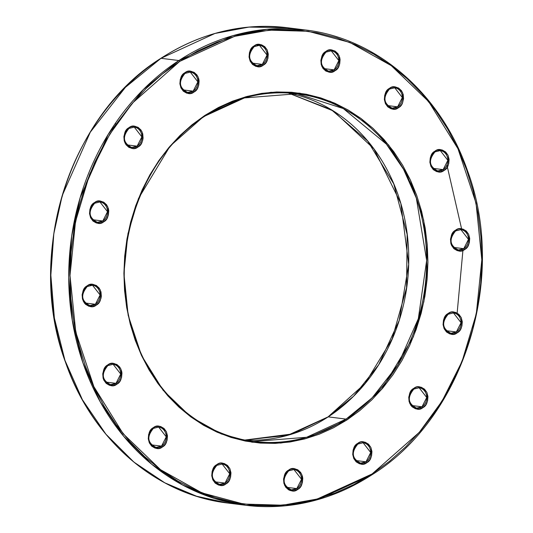 <?xml version="1.0" encoding="UTF-8"?>
<svg xmlns="http://www.w3.org/2000/svg" width="533" height="533" viewBox="0 0 533 533"><rect width="100%" height="100%" fill="white"/><g stroke="black" fill="none" stroke-linecap="round" stroke-linejoin="round"><path stroke-width="0.8" d="M90.257 381.675L91.876 382.261M160.859 58.33C200.661 32.786 242.781 22.579 287.22 27.716L305.109 29.948L266.866 29.315L232.828 35.698L178.881 60.535A239.51 206.158 -82.9 0 1 305.109 29.948C376.891 38.143 441.117 93.828 467.434 170.567C507.696 277.92 463.937 417.625 372.141 474.67C332.339 500.214 290.219 510.421 245.78 505.284L227.891 503.052C156.109 494.857 91.883 439.172 65.566 362.433C25.304 255.08 69.063 115.375 160.859 58.33A0.933 0.386 56.8 0 1 160.993 58.304L214.939 33.466L248.978 27.083L287.22 27.716A239.51 206.158 97.1 0 0 160.993 58.304L178.881 60.535A0.933 0.386 56.8 0 1 179.728 61.402L234.553 36.351L269.232 30.141L308.201 31.294L349.835 42.433L391.289 65.659L428.699 101.623L457.974 148.74L476.049 203.173L481.819 259.798L476.329 313.697L462.098 361.334L442.157 400.969L419.231 432.396L372.101 473.95L353.792 484.61L334.737 493.192L315.11 499.594L295.109 503.765L274.921 505.657L254.747 505.264L234.773 502.579L215.192 497.635L196.204 490.473L177.975 481.166L160.693 469.806L144.523 456.495L129.619 441.371L116.121 424.568L104.162 406.259L93.855 386.612L85.307 365.818L78.591 344.085L73.774 321.612L70.902 298.62L70.01 275.334L71.102 251.969L74.16 228.757L79.164 205.918L86.066 183.678L94.794 162.245L105.261 141.825L117.38 122.617L131.018 104.808L146.055 88.571L162.345 74.054L179.728 61.402L198.036 50.735L217.098 42.16L236.719 35.758L256.719 31.587L276.907 29.695L297.088 30.088L317.062 32.773L336.636 37.716L355.631 44.879L373.853 54.186L391.135 65.546L407.305 78.857L422.216 93.981L435.714 110.784L447.673 129.093L457.974 148.74L466.528 169.527L473.244 191.267L478.054 213.74L480.926 236.732L481.819 260.017L480.733 283.383L477.668 306.595L472.664 329.434L465.769 351.673L457.041 373.107L446.567 393.527L434.448 412.729L420.81 430.544L405.773 446.781L389.483 461.298L372.101 473.95A0.933 0.386 56.8 0 1 372.147 474.67A0.933 0.386 56.8 0 1 372.007 474.696A239.51 206.158 -82.9 0 1 245.78 505.284A239.51 206.158 -82.9 0 1 71.748 316.982A239.51 206.158 -82.9 0 1 178.881 60.535L143.31 89.564L108.186 134.403L80.117 197.783L71.695 236.026L68.737 277.42L72.275 320.32L82.848 362.613L100.317 402.009L123.803 436.434L151.832 464.363L182.646 485.03L214.466 498.468L245.78 505.284L284.022 505.917L318.061 499.534L372.007 474.696A0.933 0.386 -123.2 0 0 372.147 474.67A0.933 0.386 -123.2 0 0 372.101 473.95L317.275 499.001L282.597 505.211L243.628 504.058L201.994 492.918L160.54 469.686L123.136 433.729L93.855 386.612L75.779 332.179L70.01 275.548L75.499 221.655L89.731 174.018L109.678 134.383L132.597 102.956L179.728 61.402A0.933 0.386 -123.2 0 0 178.881 60.535L160.993 58.304A239.51 206.158 97.1 0 0 53.86 314.743A239.51 206.158 97.1 0 0 227.891 503.052L196.577 496.236L164.757 482.798L133.943 462.131L105.914 434.202L82.428 399.777L64.959 360.381L54.386 318.088L50.848 275.188L53.806 233.794L62.228 195.551L90.297 132.171L125.422 87.332L160.993 58.304A0.933 0.386 -123.2 0 0 160.853 58.33A0.933 0.386 -123.2 0 0 160.779 58.443M250.836 441.111L244.727 440.944M295.215 93.528A175.21 150.806 -82.9 0 1 297.147 93.755A175.21 150.806 -82.9 0 1 424.455 231.509A175.21 150.806 -82.9 0 1 346.084 419.098L306.615 437.273L253.741 441.477A175.21 150.806 -82.9 0 1 126.434 303.723A175.21 150.806 -82.9 0 1 204.805 116.134A0.933 0.386 -123.2 0 0 204.945 116.107A0.933 0.386 -123.2 0 0 204.905 115.388L170.107 146.069L138.46 198.529L127.953 233.701L123.896 273.489L128.16 315.296L141.505 355.484L163.118 390.269L190.734 416.819L221.342 433.969L252.076 442.19L280.844 443.043L306.455 438.459L346.93 419.964A0.933 0.386 -123.2 0 0 346.084 419.098L328.195 416.866A0.933 0.386 56.8 0 0 328.055 416.893L287.653 435.321L244.84 440.045L292.291 433.962L328.195 416.866A0.933 0.386 -123.2 0 0 328.055 416.893A0.933 0.386 -123.2 0 0 327.982 417.006M107.952 365.478L113.143 364.299A10.254 8.821 -82.9 0 1 120.591 372.36A10.254 8.821 -82.9 0 1 116.007 383.34L110.604 384.646A10.254 8.821 -82.9 0 1 103.155 376.584A10.254 8.821 -82.9 0 1 107.739 365.611A0.933 0.386 -123.2 0 0 107.879 365.585A0.933 0.386 -123.2 0 0 107.839 364.865C103.549 366.951 102.203 372.034 103.808 380.109C108.725 386.025 113.076 387.384 116.854 384.2A0.933 0.386 -123.2 0 0 116.007 383.34L105.767 382.061L116.007 383.34A10.254 8.821 -82.9 0 1 110.604 384.646C101.923 380.236 101.01 373.886 107.873 365.585A0.933 0.386 56.8 0 1 107.739 365.611M357.936 443.942L363.133 442.77A10.254 8.821 -82.9 0 1 370.582 450.825A10.254 8.821 -82.9 0 1 365.998 461.805L360.594 463.11A10.254 8.821 -82.9 0 1 353.146 455.055A10.254 8.821 -82.9 0 1 357.73 444.076A0.933 0.386 -123.2 0 0 357.87 444.049A0.933 0.386 -123.2 0 0 357.823 443.329C353.532 445.415 352.193 450.498 353.799 458.573C358.716 464.49 363.066 465.855 366.844 462.671A0.933 0.386 -123.2 0 0 365.998 461.805L355.758 460.525L365.998 461.805A10.254 8.821 -82.9 0 1 360.594 463.11C351.907 458.706 351 452.35 357.863 444.049A0.933 0.386 56.8 0 1 357.73 444.076M153.471 428.265L158.667 427.086A10.254 8.821 -82.9 0 1 166.116 435.148A10.254 8.821 -82.9 0 1 161.532 446.121L156.129 447.434A10.254 8.821 -82.9 0 1 148.68 439.372A10.254 8.821 -82.9 0 1 153.264 428.399A0.933 0.386 -123.2 0 0 153.404 428.365A0.933 0.386 -123.2 0 0 153.357 427.653C149.067 429.738 147.728 434.815 149.333 442.896C154.25 448.806 158.601 450.172 162.378 446.987A0.933 0.386 -123.2 0 0 161.532 446.121L151.292 444.848L161.532 446.121A10.254 8.821 -82.9 0 1 156.129 447.434C147.441 443.023 146.535 436.667 153.397 428.372A0.933 0.386 56.8 0 1 153.264 428.399M216.964 465.222L222.161 464.05A10.254 8.821 -82.9 0 1 229.61 472.105A10.254 8.821 -82.9 0 1 225.026 483.085L219.623 484.39A10.254 8.821 -82.9 0 1 212.174 476.335A10.254 8.821 -82.9 0 1 216.758 465.356A0.933 0.386 -123.2 0 0 216.898 465.329A0.933 0.386 -123.2 0 0 216.851 464.609C212.56 466.695 211.221 471.778 212.827 479.853C217.744 485.77 222.088 487.135 225.872 483.951A0.933 0.386 -123.2 0 0 225.026 483.085L214.786 481.805L225.026 483.085A10.254 8.821 -82.9 0 1 219.623 484.39C210.935 479.986 210.029 473.63 216.891 465.329A0.933 0.386 56.8 0 1 216.758 465.356M288.766 470.732L293.956 469.553A10.254 8.821 -82.9 0 1 301.405 477.615A10.254 8.821 -82.9 0 1 296.821 488.588L291.418 489.9A10.254 8.821 -82.9 0 1 283.969 481.839A10.254 8.821 -82.9 0 1 288.553 470.866A0.933 0.386 -123.2 0 0 288.693 470.832A0.933 0.386 -123.2 0 0 288.653 470.113C284.362 472.205 283.016 477.282 284.629 485.356C289.546 491.273 293.89 492.639 297.667 489.454A0.933 0.386 -123.2 0 0 296.821 488.588L286.581 487.309L296.821 488.588A10.254 8.821 -82.9 0 1 291.418 489.9C282.737 485.49 281.824 479.134 288.693 470.839A0.933 0.386 56.8 0 1 288.553 470.866M413.954 388.943L419.151 387.771A10.254 8.821 -82.9 0 1 426.6 395.826A10.254 8.821 -82.9 0 1 422.009 406.806L416.613 408.111A10.254 8.821 -82.9 0 1 409.164 400.056A10.254 8.821 -82.9 0 1 413.748 389.077A0.933 0.386 -123.2 0 0 413.888 389.05A0.933 0.386 -123.2 0 0 413.841 388.33C409.551 390.416 408.211 395.499 409.817 403.574C414.734 409.491 419.078 410.856 422.856 407.672A0.933 0.386 -123.2 0 0 422.009 406.806L411.776 405.526L422.009 406.806A10.254 8.821 -82.9 0 1 416.613 408.111C407.925 403.708 407.019 397.351 413.881 389.05A0.933 0.386 56.8 0 1 413.748 389.077M448.286 314.104L453.483 312.931A10.254 8.821 -82.9 0 1 460.932 320.986A10.254 8.821 -82.9 0 1 456.348 331.966L450.945 333.272A10.254 8.821 -82.9 0 1 443.496 325.217A10.254 8.821 -82.9 0 1 448.08 314.237A0.933 0.386 -123.2 0 0 448.22 314.21A0.933 0.386 -123.2 0 0 448.173 313.491C443.882 315.576 442.543 320.659 444.149 328.734C449.066 334.651 453.416 336.017 457.194 332.825A0.933 0.386 -123.2 0 0 456.348 331.966L446.108 330.687L456.348 331.966A10.254 8.821 -82.9 0 1 450.945 333.272C442.257 328.861 441.351 322.512 448.213 314.21A0.933 0.386 56.8 0 1 448.08 314.237M455.708 230.816L460.905 229.643A10.254 8.821 -82.9 0 1 468.354 237.698A10.254 8.821 -82.9 0 1 463.763 248.678L458.367 249.984A10.254 8.821 -82.9 0 1 450.918 241.929A10.254 8.821 -82.9 0 1 455.502 230.949A0.933 0.386 -123.2 0 0 455.642 230.922A0.933 0.386 -123.2 0 0 455.595 230.203C451.304 232.288 449.965 237.372 451.571 245.446C456.488 251.363 460.832 252.729 464.616 249.544A0.933 0.386 -123.2 0 0 463.763 248.678L453.53 247.399L463.763 248.678A10.254 8.821 -82.9 0 1 458.367 249.984C449.679 245.58 448.773 239.224 455.635 230.922A0.933 0.386 56.8 0 1 455.502 230.949M435.088 151.765L440.285 150.586A10.254 8.821 -82.9 0 1 447.733 158.647A10.254 8.821 -82.9 0 1 443.15 169.621L437.746 170.933A10.254 8.821 -82.9 0 1 430.298 162.871A10.254 8.821 -82.9 0 1 434.881 151.898A0.933 0.386 -123.2 0 0 435.021 151.865A0.933 0.386 -123.2 0 0 434.975 151.152C430.684 153.238 429.345 158.314 430.95 166.396C435.867 172.306 440.218 173.671 443.996 170.487A0.933 0.386 -123.2 0 0 443.15 169.621L432.909 168.341L443.15 169.621A10.254 8.821 -82.9 0 1 437.746 170.933C429.058 166.523 428.152 160.167 435.015 151.872A0.933 0.386 56.8 0 1 434.881 151.898M389.57 88.978L394.76 87.798A10.254 8.821 -82.9 0 1 402.208 95.86A10.254 8.821 -82.9 0 1 397.625 106.833L392.221 108.146A10.254 8.821 -82.9 0 1 384.773 100.084A10.254 8.821 -82.9 0 1 389.356 89.111A0.933 0.386 -123.2 0 0 389.496 89.078A0.933 0.386 -123.2 0 0 389.456 88.365C385.166 90.45 383.82 95.527 385.426 103.609C390.343 109.518 394.693 110.884 398.471 107.699A0.933 0.386 -123.2 0 0 397.625 106.833L387.384 105.561L397.625 106.833A10.254 8.821 -82.9 0 1 392.221 108.146C383.54 103.735 382.627 97.386 389.49 89.084A0.933 0.386 56.8 0 1 389.356 89.111M326.076 52.014L331.266 50.842A10.254 8.821 -82.9 0 1 338.715 58.903A10.254 8.821 -82.9 0 1 334.131 69.876L328.728 71.189A10.254 8.821 -82.9 0 1 321.279 63.127A10.254 8.821 -82.9 0 1 325.863 52.147A0.933 0.386 -123.2 0 0 326.003 52.121A0.933 0.386 -123.2 0 0 325.963 51.401C321.672 53.487 320.326 58.57 321.939 66.645C326.849 72.561 331.2 73.927 334.977 70.742A0.933 0.386 -123.2 0 0 334.131 69.876L323.891 68.597L334.131 69.876A10.254 8.821 -82.9 0 1 328.728 71.189C320.047 66.778 319.134 60.422 326.003 52.127A0.933 0.386 56.8 0 1 325.863 52.147M254.274 46.511L259.471 45.332A10.254 8.821 -82.9 0 1 266.92 53.393A10.254 8.821 -82.9 0 1 262.336 64.373L256.933 65.679A10.254 8.821 -82.9 0 1 249.484 57.617A10.254 8.821 -82.9 0 1 254.068 46.644A0.933 0.386 -123.2 0 0 254.208 46.618A0.933 0.386 -123.2 0 0 254.161 45.898C249.87 47.983 248.531 53.067 250.137 61.142C255.054 67.058 259.398 68.417 263.182 65.233A0.933 0.386 -123.2 0 0 262.336 64.373L252.096 63.094L262.336 64.373A10.254 8.821 -82.9 0 1 256.933 65.679C248.245 61.268 247.339 54.919 254.201 46.618A0.933 0.386 56.8 0 1 254.068 46.644M185.104 73.294L190.294 72.122A10.254 8.821 -82.9 0 1 197.743 80.183A10.254 8.821 -82.9 0 1 193.159 91.156L187.756 92.462A10.254 8.821 -82.9 0 1 180.307 84.407A10.254 8.821 -82.9 0 1 184.891 73.427A0.933 0.386 -123.2 0 0 185.031 73.401A0.933 0.386 -123.2 0 0 184.991 72.681C180.7 74.767 179.355 79.85 180.96 87.925C185.877 93.841 190.228 95.207 194.005 92.022A0.933 0.386 -123.2 0 0 193.159 91.156L182.919 89.877L193.159 91.156A10.254 8.821 -82.9 0 1 187.756 92.462C179.075 88.058 178.162 81.702 185.024 73.401A0.933 0.386 56.8 0 1 184.891 73.427M129.086 128.293L134.276 127.121L141.858 136.874L137.141 146.155L131.738 147.468A10.254 8.821 -82.9 0 1 124.289 139.406A10.254 8.821 -82.9 0 1 128.879 128.426A0.933 0.386 -123.2 0 0 129.013 128.4A0.933 0.386 -123.2 0 0 128.973 127.68C124.682 129.766 123.336 134.849 124.949 142.924C129.865 148.84 134.209 150.206 137.987 147.021A0.933 0.386 -123.2 0 0 137.141 146.155L126.907 144.876L137.141 146.155A10.254 8.821 -82.9 0 1 131.738 147.468C123.056 143.057 122.144 136.701 129.013 128.406L134.276 127.121A10.254 8.821 -82.9 0 1 141.725 135.182A10.254 8.821 -82.9 0 1 137.141 146.155A0.933 0.386 56.8 0 1 137.987 147.021L140.912 144.15L142.704 140.246L143.084 138.087L142.731 133.77L140.972 129.999L138.074 127.34L134.469 126.214L130.725 126.781L127.394 128.953L124.989 132.411L123.883 136.615L124.229 140.932L125.988 144.703L128.886 147.361L132.49 148.487L134.383 148.421L137.987 147.021C142.278 144.936 143.624 139.853 142.011 131.778C137.094 125.861 132.75 124.495 128.973 127.68A0.933 0.386 56.8 0 1 129.013 128.4A0.933 0.386 56.8 0 1 128.879 128.426M94.754 203.133L99.944 201.96A10.254 8.821 -82.9 0 1 107.393 210.022A10.254 8.821 -82.9 0 1 102.809 220.995L97.406 222.308A10.254 8.821 -82.9 0 1 89.957 214.246A10.254 8.821 -82.9 0 1 94.541 203.266A0.933 0.386 -123.2 0 0 94.681 203.24A0.933 0.386 -123.2 0 0 94.641 202.52C90.35 204.605 89.004 209.689 90.61 217.764C95.527 223.68 99.878 225.046 103.655 221.861A0.933 0.386 -123.2 0 0 102.809 220.995L92.569 219.716L102.809 220.995A10.254 8.821 -82.9 0 1 97.406 222.308C88.725 217.897 87.812 211.541 94.681 203.246A0.933 0.386 56.8 0 1 94.541 203.266M87.332 286.421L92.522 285.248A10.254 8.821 -82.9 0 1 99.971 293.31A10.254 8.821 -82.9 0 1 95.387 304.283L89.984 305.589A10.254 8.821 -82.9 0 1 82.535 297.534A10.254 8.821 -82.9 0 1 87.119 286.554A0.933 0.386 -123.2 0 0 87.259 286.527A0.933 0.386 -123.2 0 0 87.219 285.808C82.928 287.893 81.582 292.977 83.195 301.052C88.112 306.968 92.456 308.334 96.233 305.149A0.933 0.386 -123.2 0 0 95.387 304.283L85.153 303.004L95.387 304.283A10.254 8.821 -82.9 0 1 89.984 305.589C81.302 301.185 80.39 294.829 87.259 286.527A0.933 0.386 56.8 0 1 87.119 286.554M244.84 440.051A175.21 150.806 97.1 0 0 328.195 416.866A175.21 150.806 97.1 0 0 407.265 234.407A175.21 150.806 97.1 0 0 288.166 92.955L333.345 110.937L373.953 148.867L400.823 203.366L408.698 264.301L399.25 320.346L378.716 364.759L353.566 396.279L328.195 416.866L346.084 419.098A175.21 150.806 -82.9 0 1 253.741 441.477C201.394 435.501 154.483 394.866 135.229 338.728C105.741 260.171 137.82 157.795 204.939 116.107A0.933 0.386 56.8 0 1 204.805 116.134M168.595 69.197L167.908 69.43M96.233 305.149L99.158 302.278L100.95 298.373L101.33 296.215L100.977 291.897L99.218 288.126L96.32 285.468L92.715 284.342L88.971 284.908L85.64 287.08L83.235 290.538L82.122 294.742L82.475 299.06L84.234 302.831L85.566 304.33L88.878 306.255L92.629 306.542L96.233 305.149C100.524 303.064 101.87 297.98 100.257 289.905C95.34 283.989 90.996 282.623 87.219 285.808A0.933 0.386 56.8 0 1 87.259 286.527L92.522 285.248L100.104 295.002L95.387 304.283A0.933 0.386 56.8 0 1 96.233 305.149M103.655 221.861L106.58 218.99L108.372 215.085L108.759 210.742L108.399 208.61L106.64 204.839L103.735 202.187L100.137 201.054L96.393 201.621L93.062 203.793L91.716 205.392L89.924 209.296L89.537 213.64L90.61 217.764L92.989 221.042L96.3 222.967L100.044 223.26L103.655 221.861C107.946 219.776 109.292 214.692 107.679 206.617C102.762 200.701 98.418 199.335 94.641 202.52A0.933 0.386 56.8 0 1 94.681 203.24L99.944 201.96L107.526 211.714L102.809 220.995A0.933 0.386 56.8 0 1 103.655 221.861M194.005 92.022L196.93 89.151L198.722 85.247L199.109 80.903L198.749 78.771L196.99 75L194.085 72.341L190.488 71.215L186.743 71.782L183.412 73.954L182.066 75.553L180.274 79.457L179.887 83.801L180.96 87.925L183.339 91.203L186.65 93.128L190.394 93.415L194.005 92.022C198.296 89.937 199.642 84.854 198.029 76.779C193.113 70.862 188.769 69.497 184.991 72.681A0.933 0.386 56.8 0 1 185.031 73.401L190.294 72.122L197.876 81.875L193.159 91.156A0.933 0.386 56.8 0 1 194.005 92.022M263.182 65.233L266.1 62.368L267.892 58.463L268.279 54.113L267.206 49.989L264.828 46.717L261.516 44.785L257.772 44.499L255.913 44.992L252.582 47.17L250.184 50.622L249.451 52.674L249.058 57.018L250.137 61.142L252.509 64.42L255.827 66.345L259.571 66.632L263.182 65.233C267.473 63.147 268.812 58.07 267.206 49.989C262.289 44.079 257.939 42.713 254.161 45.898A0.933 0.386 56.8 0 1 254.208 46.618L259.471 45.332L267.046 55.086L262.336 64.373A0.933 0.386 56.8 0 1 263.182 65.233M334.977 70.742L337.902 67.871L339.694 63.967L340.081 59.623L339.721 57.491L337.962 53.72L335.057 51.061L331.459 49.935L327.715 50.502L324.384 52.674L321.979 56.132L320.866 60.336L321.219 64.653L322.978 68.424L325.876 71.082L329.474 72.208L331.366 72.142L334.977 70.742C339.268 68.657 340.614 63.574 339.001 55.499C334.084 49.582 329.74 48.217 325.963 51.401A0.933 0.386 56.8 0 1 326.003 52.121L331.266 50.842L338.848 60.595L334.131 69.876A0.933 0.386 56.8 0 1 334.977 70.742M398.471 107.699L401.396 104.834L402.455 102.976L403.561 98.765L403.215 94.448L401.456 90.677L398.551 88.025L394.953 86.892L391.209 87.459L387.877 89.637L386.532 91.23L384.739 95.134L384.353 99.484L385.426 103.609L387.804 106.88L391.115 108.812L394.86 109.098L398.471 107.699C402.761 105.614 404.107 100.53 402.495 92.456C397.578 86.539 393.234 85.18 389.456 88.365A0.933 0.386 56.8 0 1 389.496 89.078L394.76 87.798L402.342 97.552L397.625 106.833A0.933 0.386 56.8 0 1 398.471 107.699M443.996 170.487L446.914 167.615L448.706 163.711L449.092 159.367L448.02 155.243L445.641 151.965L442.33 150.04L440.478 149.68L436.727 150.246L433.396 152.425L432.05 154.017L430.264 157.921L429.878 162.265L430.95 166.396L433.322 169.667L436.64 171.599L440.385 171.886L443.996 170.487C448.286 168.401 449.625 163.318 448.02 155.243C443.103 149.327 438.752 147.961 434.975 151.152A0.933 0.386 56.8 0 1 435.021 151.865L440.285 150.586L447.86 160.34L443.15 169.621A0.933 0.386 56.8 0 1 443.996 170.487M464.616 249.544L467.534 246.672L469.326 242.768L469.713 238.424L468.64 234.3L466.262 231.022L462.95 229.09L459.206 228.804L457.347 229.303L454.016 231.475L451.611 234.933L450.505 239.137L450.851 243.454L451.571 245.446L453.943 248.724L457.261 250.65L461.005 250.936L464.616 249.544C468.907 247.452 470.246 242.375 468.64 234.3C463.723 228.384 459.373 227.018 455.595 230.203A0.933 0.386 56.8 0 1 455.642 230.922L460.905 229.643L468.48 239.397L463.763 248.678A0.933 0.386 56.8 0 1 464.616 249.544M457.194 332.825L460.112 329.96L461.904 326.056L462.291 321.705L461.218 317.581L458.84 314.31L455.528 312.378L451.784 312.091L449.925 312.591L446.594 314.763L444.196 318.214L443.463 320.266L443.07 324.61L444.149 328.734L446.521 332.012L449.839 333.938L453.583 334.224L457.194 332.825C461.485 330.74 462.824 325.663 461.218 317.581C456.301 311.672 451.951 310.306 448.173 313.491A0.933 0.386 56.8 0 1 448.22 314.21L453.483 312.931L461.058 322.678L456.348 331.966A0.933 0.386 56.8 0 1 457.194 332.825M422.856 407.672L425.78 404.8L427.573 400.896L427.959 396.552L426.886 392.421L424.508 389.15L421.197 387.218L417.452 386.931L415.593 387.431L412.262 389.603L409.857 393.054L408.751 397.265L409.097 401.582L410.856 405.353L412.189 406.852L415.507 408.778L419.251 409.064L422.856 407.672C427.153 405.58 428.492 400.503 426.886 392.421C421.969 386.512 417.619 385.146 413.841 388.33A0.933 0.386 56.8 0 1 413.888 389.05L419.151 387.771L426.726 397.518L422.009 406.806A0.933 0.386 56.8 0 1 422.856 407.672M297.667 489.454L300.592 486.582L302.384 482.678L302.771 478.334L302.411 476.202L300.652 472.431L297.747 469.78L294.149 468.647L290.405 469.213L287.074 471.392L284.669 474.843L283.556 479.047L283.909 483.364L285.668 487.142L288.566 489.794L290.312 490.567L294.056 490.853L297.667 489.454C301.958 487.369 303.304 482.285 301.691 474.21C296.774 468.294 292.43 466.928 288.653 470.113A0.933 0.386 56.8 0 1 288.693 470.832L293.956 469.553L301.538 479.307L296.821 488.588A0.933 0.386 56.8 0 1 297.667 489.454M225.872 483.951L228.79 481.079L230.582 477.175L230.969 472.831L229.896 468.7L227.518 465.429L224.206 463.497L220.462 463.21L218.603 463.71L215.272 465.882L212.874 469.333L212.141 471.385L211.748 475.729L212.827 479.853L215.199 483.131L218.517 485.057L222.261 485.343L225.872 483.951C230.163 481.859 231.502 476.782 229.896 468.7C224.979 462.791 220.629 461.425 216.851 464.609A0.933 0.386 56.8 0 1 216.898 465.329L222.161 464.05L229.736 473.797L225.026 483.085A0.933 0.386 56.8 0 1 225.872 483.951M162.378 446.987L165.297 444.116L167.089 440.211L167.475 435.867L166.403 431.743L164.024 428.465L160.713 426.54L158.861 426.18L155.11 426.746L151.778 428.925L150.433 430.517L148.647 434.422L148.261 438.772L149.333 442.896L151.705 446.168L155.023 448.1L158.767 448.386L162.378 446.987C166.669 444.902 168.008 439.818 166.403 431.743C161.486 425.827 157.135 424.461 153.357 427.653A0.933 0.386 56.8 0 1 153.404 428.365L158.667 427.086L166.243 436.84L161.532 446.121A0.933 0.386 56.8 0 1 162.378 446.987M366.844 462.671L369.762 459.799L371.554 455.895L371.941 451.551L370.868 447.427L368.49 444.149L365.178 442.217L361.434 441.93L359.575 442.43L356.244 444.602L353.845 448.06L353.113 450.105L352.726 454.449L353.799 458.573L356.171 461.851L359.489 463.777L363.233 464.063L366.844 462.671C371.135 460.579 372.474 455.502 370.868 447.427C365.951 441.511 361.601 440.145 357.823 443.329A0.933 0.386 56.8 0 1 357.87 444.049L363.133 442.77L370.708 452.524L365.998 461.805A0.933 0.386 56.8 0 1 366.844 462.671M116.854 384.2L119.778 381.335L121.571 377.431L121.957 373.08L121.597 370.948L119.838 367.177L116.934 364.525L113.336 363.393L109.591 363.959L106.26 366.138L103.855 369.589L102.742 373.8L103.096 378.117L103.808 380.109L106.187 383.38L109.498 385.312L113.243 385.599L116.854 384.2C121.144 382.114 122.49 377.031 120.878 368.956C115.961 363.04 111.617 361.68 107.839 364.865A0.933 0.386 56.8 0 1 107.879 365.585L113.143 364.299L120.724 374.053L116.007 383.34A0.933 0.386 56.8 0 1 116.854 384.2M346.93 419.964L359.762 410.623L371.787 399.903L382.887 387.917L392.961 374.766L401.902 360.588L409.637 345.511L416.08 329.687L421.17 313.271L424.868 296.408L427.126 279.272L427.932 262.023L427.273 244.827L425.154 227.858L421.596 211.261L416.639 195.218L410.323 179.868L402.721 165.363L393.887 151.845L383.927 139.439L372.92 128.273L360.981 118.446L348.222 110.058L334.764 103.189L320.746 97.899L306.288 94.248L291.544 92.269L276.647 91.976L261.743 93.375L246.979 96.453L232.488 101.183L218.417 107.513L204.905 115.388L192.067 124.729L180.047 135.442L168.941 147.434L158.867 160.58L149.926 174.764L142.198 189.835L135.748 205.658L130.658 222.081L126.961 238.944L124.702 256.08L123.903 273.329L124.562 290.525L126.674 307.494L130.232 324.084L135.189 340.134L141.505 355.484L149.113 369.989L157.941 383.507L167.908 395.912L178.908 407.079L190.847 416.906L203.606 425.294L217.064 432.163L231.089 437.446L245.54 441.097L260.284 443.083L275.181 443.376L290.085 441.977L304.849 438.892L319.34 434.168L333.411 427.839L346.93 419.964L381.721 389.283L413.375 336.823L423.875 301.651L427.932 261.863L423.668 220.056L410.323 179.868L388.71 145.083L361.094 118.533L330.493 101.383L299.753 93.162L270.984 92.309L245.38 96.893L204.905 115.388A0.933 0.386 56.8 0 1 204.945 116.107C234.007 97.459 264.741 90.01 297.147 93.755L343.332 108.572L386.372 144.123L403.554 169.307L416.333 198.123L426.653 260.444L418.325 318.701L397.798 365.065L372.101 397.865L346.084 419.098A0.933 0.386 56.8 0 1 346.93 419.964M205.018 115.994L244.42 97.919L297.147 93.755M115.015 123.843L116.447 123.962M442.15 149.986L442.743 151.325M457.141 313.078L462.924 250.417M461.585 228.79L446.914 165.03M441.124 150.739L440.658 149.7M89.178 284.829L92.522 285.248M256.12 44.919L259.471 45.332M436.933 150.166L440.285 150.586M328.061 416.893L365.092 383.494L392.108 339.068L406.579 287.767L407.139 234.38L393.754 183.898L367.677 141.012L331.353 109.731L288.16 92.955"/></g></svg>

